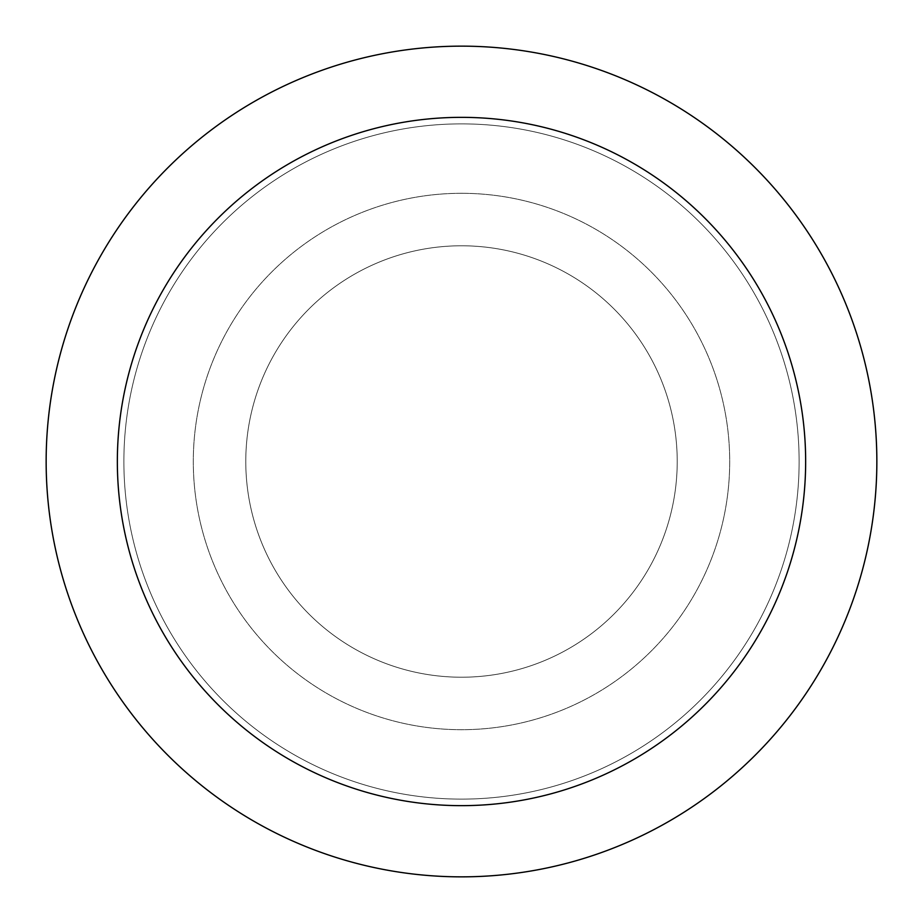 <?xml version="1.0" encoding="UTF-8"?>
<svg xmlns="http://www.w3.org/2000/svg" width="923" height="923" viewBox="0 0 923 923"><rect width="100%" height="100%" fill="white"/><g stroke="black" fill="none" stroke-linecap="round" stroke-linejoin="round"><path stroke-width="0.69" stroke-dasharray="4.62 3.46" d="M461.5 245.783A215.717 215.717 0 0 1 677.217 461.5A215.717 215.717 0 0 1 461.5 677.217A215.717 215.717 0 0 1 245.783 461.5A215.717 215.717 0 0 1 461.5 245.783A215.717 215.717 0 0 1 677.217 461.5A215.717 215.717 0 0 1 461.5 677.217A215.717 215.717 0 0 1 245.783 461.5A215.717 215.717 0 0 1 461.5 245.783A215.717 215.717 0 0 1 677.217 461.5A215.717 215.717 0 0 1 461.5 677.217A215.717 215.717 0 0 1 245.783 461.5A215.717 215.717 0 0 1 461.5 245.783A215.717 215.717 0 0 1 677.217 461.5A215.717 215.717 0 0 1 461.5 677.217A215.717 215.717 0 0 1 245.783 461.5A215.717 215.717 0 0 1 461.5 245.783M461.5 193.299A268.201 268.201 0 0 1 729.701 461.5A268.201 268.201 0 0 1 461.5 729.701A268.201 268.201 0 0 1 193.299 461.5A268.201 268.201 0 0 1 461.5 193.299A268.201 268.201 0 0 1 729.701 461.5A268.201 268.201 0 0 1 461.5 729.701A268.201 268.201 0 0 1 193.299 461.5A268.201 268.201 0 0 1 461.5 193.299M461.5 123.878A337.622 337.622 0 0 1 799.122 461.5A337.622 337.622 0 0 1 461.5 799.122A337.622 337.622 0 0 1 123.878 461.5A337.622 337.622 0 0 1 461.5 123.878A337.622 337.622 0 0 1 799.122 461.5A337.622 337.622 0 0 1 461.5 799.122A337.622 337.622 0 0 1 123.878 461.5A337.622 337.622 0 0 1 461.5 123.878A337.622 337.622 0 0 1 799.122 461.5A337.622 337.622 0 0 1 461.5 799.122A337.622 337.622 0 0 1 123.878 461.5A337.622 337.622 0 0 1 461.5 123.878A337.622 337.622 0 0 1 799.122 461.5A337.622 337.622 0 0 1 461.5 799.122A337.622 337.622 0 0 1 123.878 461.5A337.622 337.622 0 0 1 461.5 123.878M461.5 46.15A415.35 415.35 0 0 1 876.85 461.5A415.35 415.35 0 0 1 461.5 876.85A415.35 415.35 0 0 1 46.15 461.5A415.35 415.35 0 0 1 461.5 46.15"/><path stroke-width="1.38" d="M461.5 46.15A415.35 415.35 0 0 1 876.85 461.5A415.35 415.35 0 0 1 461.5 876.85A415.35 415.35 0 0 1 46.15 461.5A415.35 415.35 0 0 1 461.5 46.15M461.5 117.348A344.152 344.152 0 0 1 805.652 461.5A344.152 344.152 0 0 1 461.5 805.652A344.152 344.152 0 0 1 117.348 461.5A344.152 344.152 0 0 1 461.5 117.348"/></g></svg>
